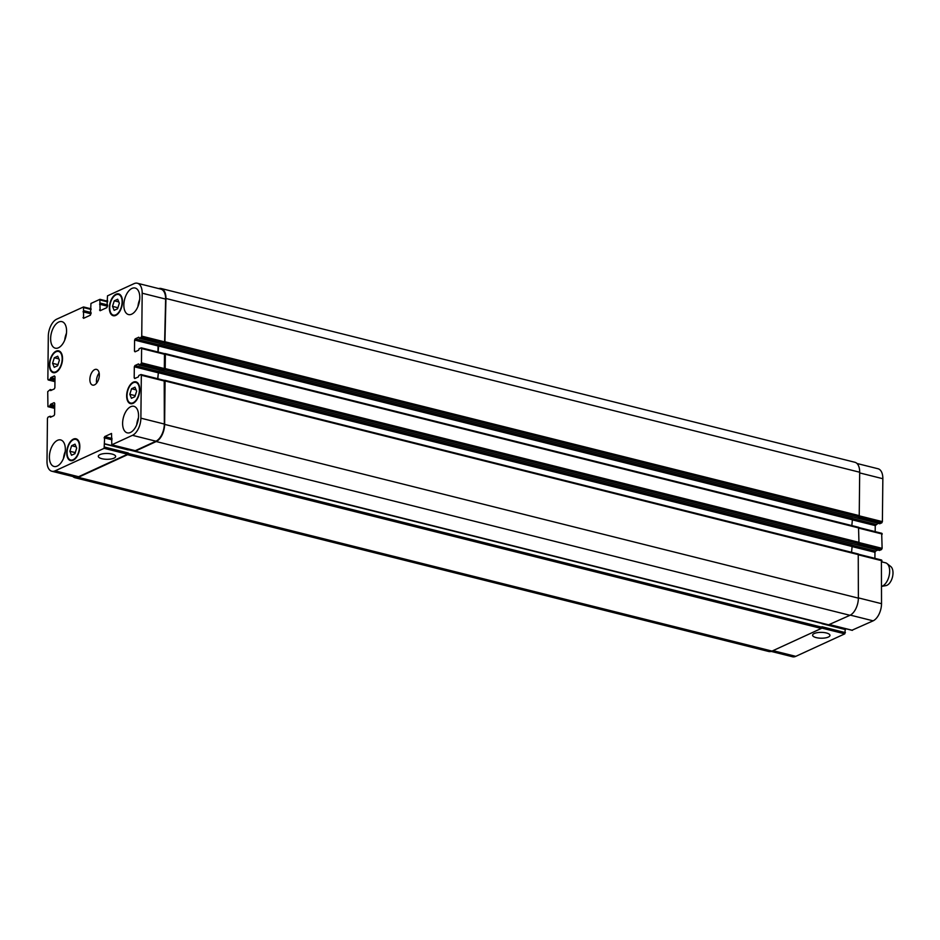 <?xml version="1.0" encoding="UTF-8"?>
<svg xmlns="http://www.w3.org/2000/svg" width="940" height="940" viewBox="0 0 940 940"><rect width="100%" height="100%" fill="white"/><g stroke="black" fill="none" stroke-linecap="round" stroke-linejoin="round"><path stroke-width="1.41" d="M881.979 561.92L885.527 562.813A12.149 6.639 104.1 0 1 886.972 563.53A12.149 6.639 104.1 0 1 889.663 571.356A12.149 6.639 104.1 0 1 881.72 586.325M886.972 563.53L890.756 566.514A10.128 5.534 104.1 0 1 893 573.024A10.128 5.534 104.1 0 1 885.985 585.608L881.72 586.36M101.908 458.708A8.671 2.914 0.6 0 1 98.289 456.288A8.671 2.914 0.6 0 1 106.996 453.468A8.671 2.914 0.6 0 1 115.644 456.476A8.671 2.914 0.6 0 1 110.92 459.014A8.671 2.914 0.6 0 1 101.908 458.708M816.226 637.614A8.671 2.914 0.6 0 1 812.607 635.205A8.671 2.914 0.6 0 1 821.313 632.373A8.671 2.914 0.6 0 1 829.961 635.381A8.671 2.914 0.6 0 1 825.238 637.931A8.671 2.914 0.6 0 1 816.226 637.614M129.802 394.306L131.565 388.749L134.972 387.186L136.629 391.169L134.867 396.727L131.459 398.29L129.802 394.306L135.207 395.658M131.565 388.749L136.089 389.889M112.506 306.358L114.269 300.812L117.676 299.249L119.333 303.232L117.571 308.79L114.163 310.353L112.506 306.358L117.911 307.721M114.269 300.812L118.793 301.94M52.57 363.322L54.32 357.764L57.728 356.201L59.385 360.185L57.634 365.742L54.226 367.305L52.57 363.322L57.963 364.673M54.32 357.764L58.844 358.904M69.865 451.259L71.616 445.713L75.024 444.138L76.681 448.133L74.93 453.679L71.511 455.254L69.865 451.259L75.259 452.61M71.616 445.713L76.14 446.841M55.871 371.77A10.634 5.816 -75.9 0 0 62.017 361.019A10.634 5.816 -75.9 0 0 58.562 351.443A10.634 5.816 -75.9 0 0 50.337 360.349A10.634 5.816 -75.9 0 0 53.392 372.076A10.634 5.816 -75.9 0 0 55.871 371.77M55.86 372.346A11.245 6.145 104.1 0 1 53.239 372.663A11.245 6.145 104.1 0 1 50.02 360.267A11.245 6.145 104.1 0 1 58.703 350.843A11.245 6.145 104.1 0 1 62.369 360.984A11.245 6.145 104.1 0 1 55.86 372.346M115.82 314.818A10.634 5.816 -75.9 0 0 121.965 304.066A10.634 5.816 -75.9 0 0 118.499 294.478A10.634 5.816 -75.9 0 0 110.285 303.385A10.634 5.816 -75.9 0 0 113.34 315.112A10.634 5.816 -75.9 0 0 115.82 314.818M115.808 315.382A11.245 6.145 104.1 0 1 113.188 315.699A11.245 6.145 104.1 0 1 109.957 303.303A11.245 6.145 104.1 0 1 118.652 293.891A11.245 6.145 104.1 0 1 122.306 304.02A11.245 6.145 104.1 0 1 115.808 315.382M133.104 402.755A10.634 5.816 -75.9 0 0 139.261 392.004A10.634 5.816 -75.9 0 0 135.795 382.427A10.634 5.816 -75.9 0 0 127.582 391.322A10.634 5.816 -75.9 0 0 130.625 403.06A10.634 5.816 -75.9 0 0 133.104 402.755M133.104 403.331A11.245 6.145 104.1 0 1 130.484 403.648A11.245 6.145 104.1 0 1 127.252 391.252A11.245 6.145 104.1 0 1 135.948 381.828A11.245 6.145 104.1 0 1 139.602 391.968A11.245 6.145 104.1 0 1 133.104 403.331M73.167 459.707A10.634 5.816 -75.9 0 0 79.312 448.968A10.634 5.816 -75.9 0 0 75.858 439.38A10.634 5.816 -75.9 0 0 67.633 448.286A10.634 5.816 -75.9 0 0 70.688 460.013A10.634 5.816 -75.9 0 0 73.167 459.707M73.156 460.283A11.245 6.145 104.1 0 1 70.535 460.6A11.245 6.145 104.1 0 1 67.316 448.204A11.245 6.145 104.1 0 1 75.999 438.792A11.245 6.145 104.1 0 1 79.665 448.921A11.245 6.145 104.1 0 1 73.156 460.283M64.731 340.127A13.677 7.473 104.1 0 1 66.47 333.195M58.468 347.788A13.677 7.473 104.1 0 1 55.284 348.176A13.677 7.473 104.1 0 1 51.359 333.101A13.677 7.473 104.1 0 1 61.934 321.645A13.677 7.473 104.1 0 1 66.376 333.97A13.677 7.473 104.1 0 1 58.468 347.788M57.234 466.076A13.677 7.473 104.1 0 1 54.05 466.463A13.677 7.473 104.1 0 1 50.125 451.388A13.677 7.473 104.1 0 1 60.689 439.932A13.677 7.473 104.1 0 1 65.142 452.257A13.677 7.473 104.1 0 1 57.234 466.076M63.497 458.414A13.677 7.473 104.1 0 1 65.236 451.482M136.711 424.798A13.677 7.473 104.1 0 1 138.45 417.865M130.448 432.459A13.677 7.473 104.1 0 1 127.264 432.846A13.677 7.473 104.1 0 1 123.34 417.76A13.677 7.473 104.1 0 1 133.903 406.315A13.677 7.473 104.1 0 1 138.356 418.641A13.677 7.473 104.1 0 1 130.448 432.459M131.682 314.171A13.677 7.473 104.1 0 1 128.498 314.559A13.677 7.473 104.1 0 1 124.573 299.472A13.677 7.473 104.1 0 1 135.149 288.028A13.677 7.473 104.1 0 1 139.59 300.353A13.677 7.473 104.1 0 1 131.682 314.171M137.945 306.511A13.677 7.473 104.1 0 1 139.684 299.578M111.813 444.808L111.519 433.457L104.669 436.606L104.129 448.333L55.131 470.846A14.182 7.743 104.1 0 1 51.818 471.245A14.182 7.743 104.1 0 1 47 461.281L47.447 418.359L48.046 417.137L50.032 416.255L50.396 417.289L54.003 415.633L54.602 414.411L54.72 403.342L54.132 402.661L50.537 404.318L50.055 405.774L47.928 406.668L47.728 391.651L50.22 389.56L50.678 390.582L54.285 388.925L54.884 387.703L55.002 376.635L54.414 375.953L50.819 377.61L50.325 379.067L48.199 379.96L47.858 379.243L48.304 336.32A14.182 7.743 104.1 0 1 56.717 319.165L83.519 306.945L83.578 318.319L90.428 315.17L90.957 303.444L99.816 299.378L100.11 310.729L106.96 307.58L107.489 295.853L134.067 283.645A14.182 7.743 104.1 0 1 137.369 283.245A14.182 7.743 104.1 0 1 142.187 293.209L141.74 336.132L141.141 337.366L139.155 338.236L138.791 337.202L135.184 338.858L134.585 340.08L134.467 351.149L135.054 351.83L138.65 350.173L139.144 348.716L141.27 347.823L141.611 348.54L141.458 362.84L140.859 364.074L138.873 364.955L138.509 363.909L134.913 365.566L134.314 366.788L134.197 377.856L134.773 378.538L138.38 376.893L138.862 375.436L140.988 374.531L141.329 375.248L140.883 418.171A14.182 7.743 104.1 0 1 132.47 435.326L111.813 444.808L134.831 450.577M94.517 384.883A8.107 4.43 104.1 0 1 92.625 385.106A8.107 4.43 104.1 0 1 90.299 376.176A8.107 4.43 104.1 0 1 96.562 369.385A8.107 4.43 104.1 0 1 99.205 376.693A8.107 4.43 104.1 0 1 94.517 384.883M881.403 560.076L881.532 603.68A14.182 7.743 104.1 0 1 873.131 620.835L852.028 630.211M844.672 628.461L844.661 629.13M821.913 623.467L845.283 629.283L844.79 633.842L795.781 656.355A14.182 7.743 104.1 0 1 792.479 656.755L771.164 651.408M856.986 463.49L878.019 468.755A14.182 7.743 104.1 0 1 882.848 478.719L882.39 521.641L881.791 522.863L879.734 523.686M878.113 523.322L875.246 525.589L875.175 531.64M881.685 533.356L882.12 548.349L881.52 549.571L879.452 550.405M877.843 550.029L875.563 551.075L874.964 552.297L874.905 558.348M99.147 373.027A8.107 4.43 -75.9 0 0 96.62 383.12M51.818 471.245L75.271 477.12A14.182 7.743 104.1 0 0 78.584 476.721L127.582 454.208L128.192 452.986L127.582 454.69L78.279 477.332A14.182 7.743 104.1 0 1 74.977 477.731L768.72 651.491A14.182 7.743 -75.9 0 0 772.022 651.091L821.325 628.449L821.936 626.745L845.389 632.62M828.575 624.818L849.971 615.3A14.182 7.743 -75.9 0 0 858.373 598.145L858.244 554.06M851.57 552.297L852.227 545.141L158.484 371.394L157.697 378.726M881.52 549.571L858.056 543.708L858.96 542.345L858.525 527.352M851.84 525.589L852.51 518.434L158.766 344.674L158.037 345.955L157.979 352.007M881.791 522.863L858.337 516.988L859.231 515.637L859.689 472.233A14.182 7.743 -75.9 0 0 854.871 462.269L161.128 288.51A14.182 7.743 104.1 0 1 165.945 298.474L164.888 343.1L141.141 337.366M137.369 283.245L160.822 289.12A14.182 7.743 104.1 0 1 165.64 299.084L164.594 343.229M164.488 353.734L164.312 369.949L140.859 364.074M164.206 380.441L164.336 424.046A14.182 7.743 104.1 0 1 155.934 441.201L135.266 450.683M164.324 380.383L165.076 380.982L164.629 424.387A14.182 7.743 104.1 0 1 156.216 441.541L135.254 451.165L134.679 450.636M158.484 371.394L157.814 378.75M164.606 353.675L165.358 354.274L165.205 368.586L164.312 369.949M74.977 477.731A14.182 7.743 104.1 0 1 72.862 476.51M158.766 344.674L158.096 352.042M158.684 288.592A14.182 7.743 104.1 0 1 161.128 288.51M829.679 624.618L852.462 630.317M104.704 443.833L128.157 449.708M821.971 623.69L845.424 629.565M821.701 628.061L844.79 633.842M772.997 650.644L795.781 656.355M859.689 472.914L882.848 478.719M859.219 515.837L882.39 521.641M851.91 519.75L875.246 525.589M852.404 518.492L875.845 524.367M859.101 528.245L882.261 534.038M858.937 542.545L882.12 548.349M138.967 364.943L879.629 550.441M851.628 546.457L874.964 552.297M852.134 545.2L875.563 551.075M858.819 554.952L881.99 560.757M858.373 597.875L881.532 603.68M850.324 615.124L873.131 620.835M112.048 438.451L104.669 436.606M112.036 439.826L104.07 437.829M128.216 449.931L104.763 444.056M127.582 454.208L104.129 448.333M128.192 452.986L104.74 447.111M78.584 476.721L55.131 470.846M54.661 408.265L48.163 406.644M54.943 381.558L48.445 379.924M91.074 309.46L83.86 307.65M91.039 313.055L83.59 311.199M91.039 312.515L83.836 310.705M91.039 313.267L83.296 311.328M91.027 313.819L83.061 311.822M84.33 317.978L83.002 317.638M107.606 301.869L100.392 300.06M107.571 305.465L100.122 303.596M107.571 304.913L100.369 303.115M107.571 305.676L99.828 303.738M107.56 306.228L99.593 304.231M100.862 310.376L99.534 310.047M165.64 299.084L142.187 293.209M165.193 342.007L141.74 336.132M158.649 344.733L135.184 338.858M158.037 345.955L134.585 340.08M135.806 351.49L134.467 351.149M165.064 354.415L141.611 348.54M164.911 368.715L141.458 362.84M158.367 371.441L134.913 365.566M157.767 372.663L134.314 366.788M135.536 378.197L134.197 377.856M164.782 381.123L141.329 375.248M164.336 424.046L140.883 418.171M155.934 441.201L132.47 435.326M156.216 441.541L849.971 615.3M829.01 624.924L135.254 451.165M164.629 424.387L858.373 598.145M165.076 380.982L858.831 554.741M157.885 372.616L851.628 546.375M164.606 369.808L858.361 543.567M165.205 368.586L858.96 542.345M165.358 354.274L859.101 528.033M158.155 345.908L851.91 519.667M139.249 338.224L879.911 523.733M164.888 343.1L858.631 516.859M165.487 341.878L859.231 515.637M165.945 298.474L859.689 472.233M50.325 379.067L54.955 380.218M54.967 379.678L50.572 378.573M54.967 379.196L50.572 378.091M54.978 378.644L50.819 377.61M51.653 390.135L50.454 389.83M50.396 389.595L51.959 389.994M50.055 405.774L54.684 406.938M54.684 406.386L50.29 405.281M54.684 405.904L50.29 404.811M54.696 405.363L50.537 404.318M51.371 416.843L50.173 416.538M51.676 416.702L50.114 416.314M78.279 477.332L772.022 651.091M127.582 454.69L821.325 628.449M128.181 453.468L821.924 627.227M60.489 351.924L58.562 351.443M55.319 372.557L53.392 372.076M120.438 294.96L118.499 294.478M115.267 315.593L113.34 315.112M137.733 382.909L135.795 382.427M132.564 403.542L130.625 403.06M77.785 439.861L75.858 439.38M72.615 460.494L70.688 460.013M852.227 630.352L829.55 624.665M845.283 629.283L104.634 443.774M881.92 533.332L859.031 527.598M881.638 560.04L858.761 554.306M135.031 450.718L111.578 444.843M54.661 408.36L47.928 406.668M54.943 381.652L48.199 379.96M91.086 308.837L83.519 306.945M107.618 301.247L100.051 299.343M107.618 300.565L106.996 300.412M164.723 353.698L141.27 347.823M164.441 380.406L140.988 374.531M164.735 380.277L858.479 554.036M138.873 364.955L879.534 550.452M165.017 353.569L858.761 527.317M139.155 338.236L879.805 523.745M50.314 389.548L52.005 389.971M50.032 416.255L51.724 416.679M135.019 451.188L828.775 624.947"/></g></svg>

